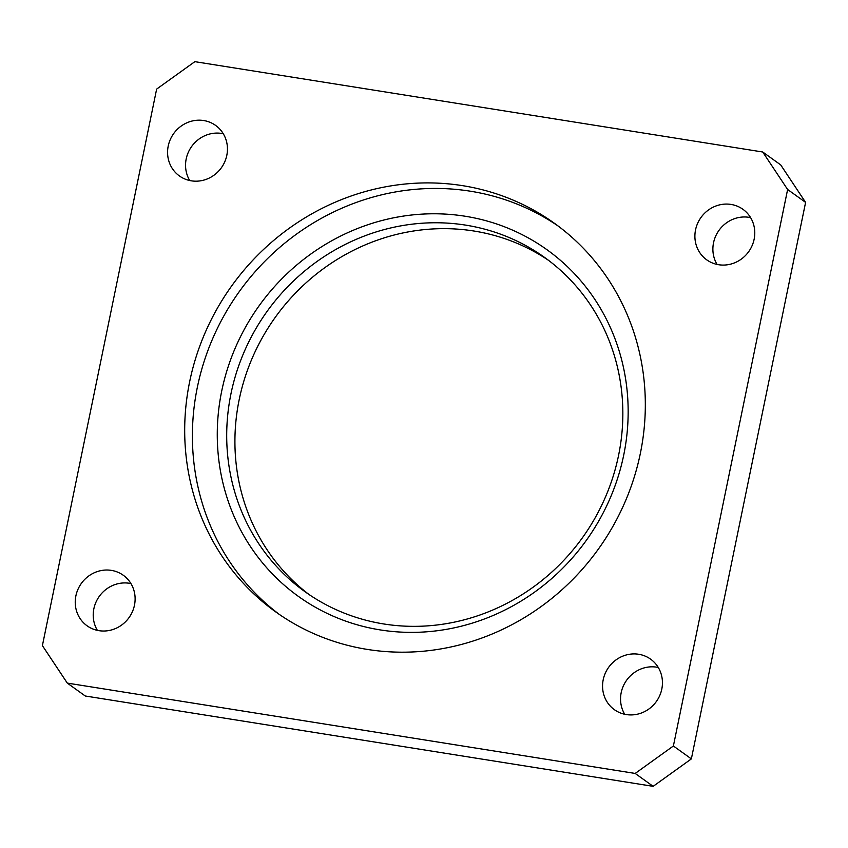 <?xml version="1.0" encoding="UTF-8"?>
<svg xmlns="http://www.w3.org/2000/svg" width="848" height="848" viewBox="0 0 848 848"><rect width="100%" height="100%" fill="white"/><g stroke="black" fill="none" stroke-linecap="round" stroke-linejoin="round"><path stroke-width="1.27" d="M717.058 264.417A31.079 29.341 125.6 0 1 713.528 242.814A31.079 29.341 125.6 0 1 750.607 217.629M754.137 239.242A31.079 29.341 125.6 0 1 706.723 259.838A31.079 29.341 125.6 0 1 695.54 229.914A31.079 29.341 125.6 0 1 742.954 209.318A31.079 29.341 125.6 0 1 754.137 239.242M189.729 180.529A31.079 29.341 125.6 0 1 186.2 158.915A31.079 29.341 125.6 0 1 223.289 133.74M226.808 155.343A31.079 29.341 125.6 0 1 179.405 175.949A31.079 29.341 125.6 0 1 168.222 146.026A31.079 29.341 125.6 0 1 215.636 125.43A31.079 29.341 125.6 0 1 226.808 155.343M97.393 630.371A31.079 29.341 125.6 0 1 93.863 608.758A31.079 29.341 125.6 0 1 130.942 583.583M134.472 605.186A31.079 29.341 125.6 0 1 87.068 625.792A31.079 29.341 125.6 0 1 75.885 595.868A31.079 29.341 125.6 0 1 123.289 575.262A31.079 29.341 125.6 0 1 134.472 605.186M624.711 714.26A31.079 29.341 125.6 0 1 621.192 692.657A31.079 29.341 125.6 0 1 658.271 667.471M661.8 689.085A31.079 29.341 125.6 0 1 614.387 709.681A31.079 29.341 125.6 0 1 603.204 679.757A31.079 29.341 125.6 0 1 650.617 659.161A31.079 29.341 125.6 0 1 661.8 689.085M623.725 455.058A213.283 201.294 125.6 0 1 380.254 629.916A213.283 201.294 125.6 0 1 221.699 391.098A213.283 201.294 125.6 0 1 465.17 216.24A213.283 201.294 125.6 0 1 623.725 455.058M230.974 393.716A205.629 194.075 -54.4 0 0 304.941 591.66A205.629 194.075 -54.4 0 0 618.574 455.387A205.629 194.075 -54.4 0 0 544.596 257.442A205.629 194.075 -54.4 0 0 230.974 393.716M189.655 381.706A239.115 225.674 -54.4 0 0 275.674 611.864A239.115 225.674 -54.4 0 0 640.357 453.404A239.115 225.674 -54.4 0 0 554.348 223.236A239.115 225.674 -54.4 0 0 189.655 381.706M558.164 226.045A239.115 225.674 -54.4 0 0 197.361 387.229A239.115 225.674 -54.4 0 0 279.554 614.588M309.096 594.554A205.629 194.075 125.6 0 1 239.189 399.62A205.629 194.075 125.6 0 1 548.667 260.442M635.173 773.44L67.289 683.096L85.266 695.996L653.151 786.34L635.173 773.44L673.386 745.996L691.364 758.896L653.151 786.34M787.622 189.496L762.734 152.004L780.711 164.904L805.6 202.386L787.622 189.496L673.386 745.996M67.289 683.096L42.4 645.614L156.636 89.104L194.849 61.66L762.734 152.004M805.6 202.386L691.364 758.896"/></g></svg>
